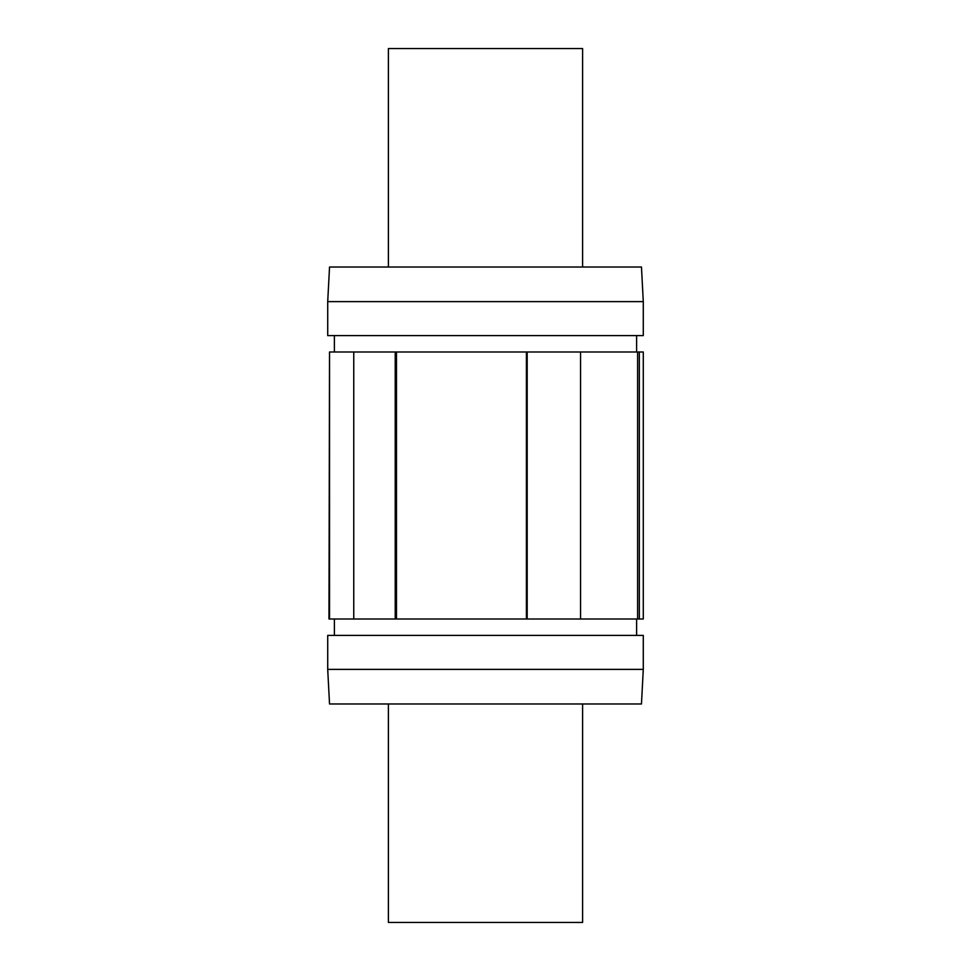 <?xml version="1.0" encoding="UTF-8"?>
<svg xmlns="http://www.w3.org/2000/svg" width="971" height="971" viewBox="0 0 971 971"><rect width="100%" height="100%" fill="white"/><g stroke="black" fill="none" stroke-linecap="round" stroke-linejoin="round"><path stroke-width="1.46" d="M582.6 267.025L582.6 48.55L388.4 48.55L388.4 267.025M582.6 703.975L582.6 922.45L388.4 922.45L388.4 703.975M329.533 619.013L329.533 351.988L328.975 619.013L395.221 619.013L395.221 351.988L396.471 351.988L396.471 619.013L526.416 619.013L526.416 351.988L527.18 351.988L527.18 619.013L637.595 619.013L637.595 351.988L639.331 351.988L639.331 619.013L643.288 619.013L643.288 351.988L639.331 351.988M526.416 619.013L527.18 619.013M527.18 351.988L580.549 351.988L580.549 619.013M353.76 619.013L353.76 351.988L395.221 351.988M395.221 619.013L396.471 619.013M637.595 619.013L639.331 619.013M329.533 351.988L353.76 351.988M396.471 351.988L526.416 351.988M580.549 351.988L637.595 351.988M327.713 301.617L329.533 267.025L641.467 267.025L643.288 301.617L327.713 301.617L327.713 335.602L643.288 335.602L643.288 301.617M327.713 669.383L329.533 703.975L641.467 703.975L643.288 669.383L643.288 635.398L327.713 635.398L327.713 669.383L643.288 669.383M636.612 635.398L636.612 619.013M334.388 635.398L334.388 619.013M636.612 351.988L636.612 335.602M334.388 351.988L334.388 335.602"/></g></svg>
